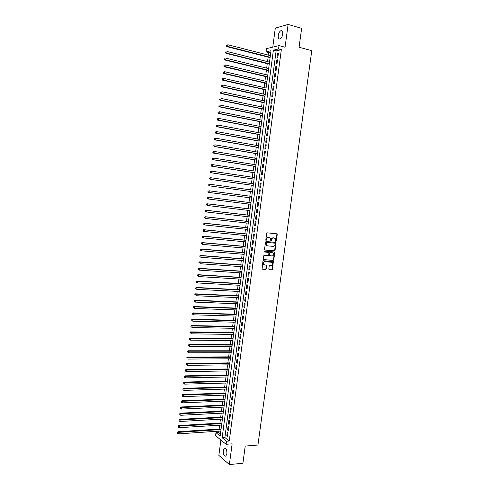 <?xml version="1.0" encoding="UTF-8"?>
<svg xmlns="http://www.w3.org/2000/svg" width="489" height="489" viewBox="0 0 489 489"><rect width="100%" height="100%" fill="white"/><g stroke="black" fill="none" stroke-linecap="round" stroke-linejoin="round"><path stroke-width="0.73" d="M275.698 241.315L276.328 241.022L277.214 234.482L276.774 233.815L267.287 232.843L266.676 233.412L265.79 240.007L265.894 240.368L266.316 239.152L266.646 239.225C266.915 238.033 267.569 237.428 268.614 237.409L270.35 237.966L270.814 240.845L271.45 240.551L271.566 239.702C271.829 238.516 272.477 237.911 273.516 237.892L275.234 238.436L275.698 241.315L275.992 240.943L276.878 234.414L276.615 233.797M265.894 240.368L266.536 240.081L266.646 239.225M270.827 240.857L271.236 239.628L271.566 239.702M226.896 453.706C226.957 449.801 226.095 447.973 224.317 448.217L223.247 450.613C223.18 454.507 224.041 456.335 225.832 456.096L226.896 453.706M282.691 34.248C282.887 31.553 282.263 30.379 280.82 30.721C279.537 31.479 278.687 33.05 278.272 35.428C278.076 38.118 278.699 39.291 280.148 38.949C281.426 38.197 282.275 36.632 282.691 34.248M268.797 269.091L269.243 269.739L271.89 269.922L272.495 269.347L273.333 261.639L263.54 260.741L262.929 261.322L262.08 269.091L265.631 269.482L266.242 268.907L266.529 265.313L263.767 264.592C263.106 263.07 263.534 262.122 265.056 261.731L271.303 262.214L272.122 262.636C272.801 264.146 272.379 265.099 270.863 265.496L269.824 265.417L269.219 265.992L268.797 269.091M226.486 441.249L226.083 444.293L215.582 435.644L215.967 432.679L220.16 436.09L271.01 50.728L266.01 51.895L266.438 48.662L279.017 45.624L278.571 48.961L273.388 50.171L222.153 437.71L226.486 441.249L229.249 441.035L281.334 49.689L278.571 48.961M279.017 45.624L285.069 47.244L288.113 24.45L301.634 28.344L299.079 47.244L311.762 50.673L257.935 445.039L245.227 446.066L242.911 463.26L229.372 464.55L232.141 443.823L226.083 444.293M274.463 250.875L275.069 250.313L276.053 243.064L275.613 242.403L266.126 241.499L265.515 242.073L264.531 249.384L264.977 250.05L274.463 250.875L274.133 250.796L274.739 250.227L275.472 242.385M274.757 252.611L273.779 259.842L273.174 260.411L263.687 259.665L263.241 259.005L263.657 255.881L264.274 255.307L268.137 255.625L268.748 255.056L268.889 252.483L264.555 251.988L264.671 251.12L274.317 251.951L274.757 252.611L274.427 252.526L273.449 259.751L273.779 259.842M220.881 440.008L218.852 455.375L229.372 464.55M288.113 24.45L275.289 28.117L272.783 47.127M277.88 57.207L278.406 53.246L277.538 53.442L277.012 57.396L277.88 57.207M277 63.802L277.526 59.847L276.664 60.025L276.138 63.973L277 63.802M276.126 70.392L276.652 66.443L275.79 66.608L275.27 70.55L276.126 70.392M275.252 76.969L275.778 73.026L274.922 73.173L274.396 77.115L275.252 76.969M274.384 83.54L274.904 79.597L274.048 79.738L273.528 83.668L274.384 83.54M273.51 90.092L274.036 86.162L273.18 86.284L272.66 90.208L273.51 90.092M272.642 96.645L273.162 92.714L272.312 92.824L271.792 96.749L272.642 96.645M271.774 103.185L272.294 99.261L271.444 99.359L270.924 103.271L271.774 103.185M270.906 109.713L271.426 105.795L270.582 105.881L270.062 109.787L270.906 109.713M270.038 116.229L270.558 112.323L269.714 112.391L269.194 116.29L270.038 116.229M269.176 122.739L269.696 118.839L268.852 118.894L268.333 122.788L269.176 122.739M268.308 129.243L268.828 125.343L267.99 125.386L267.471 129.279L268.308 129.243M267.446 135.734L267.966 131.841L267.128 131.871L266.615 135.753L267.446 135.734M266.591 142.213L267.104 138.326L266.273 138.344L265.753 142.226L266.591 142.213M265.729 148.687L266.242 144.805L265.411 144.811L264.897 148.68L265.729 148.687M264.867 155.154L265.386 151.278L264.555 151.266L264.042 155.135L264.867 155.154M264.011 161.608L264.525 157.733L263.699 157.709L263.186 161.572L264.011 161.608M263.155 168.051L263.669 164.188L262.844 164.145L262.336 168.002L263.155 168.051M262.3 174.487L262.813 170.624L261.994 170.575L261.481 174.426L262.3 174.487M261.45 180.912L261.963 177.055L261.138 176.994L260.631 180.838L261.45 180.912M260.594 187.33L261.108 183.479L260.289 183.399L259.781 187.244L260.594 187.33M259.745 193.736L260.258 189.891L259.439 189.799L258.932 193.638L259.745 193.736M258.895 200.135L259.402 196.297L258.595 196.193L258.082 200.019L258.895 200.135L258.082 200.019M258.045 206.523L258.559 202.691L257.746 202.574L257.238 206.401L258.045 206.523L257.238 206.401M257.202 212.904L257.709 209.078L256.902 208.944L256.395 212.764L257.202 212.904M256.352 219.274L256.859 215.453L256.053 215.307L255.551 219.121L256.352 219.274M255.509 225.631L256.016 221.817L255.215 221.664L254.708 225.472L255.509 225.631M254.665 231.988L255.172 228.174L254.372 228.008L253.864 231.81L254.665 231.988M253.822 238.326L254.329 234.524L253.528 234.341L253.027 238.137L253.822 238.326M252.984 244.665L253.485 240.863L252.691 240.667L252.183 244.463L252.984 244.665M252.141 250.985L252.648 247.196L251.853 246.988L251.346 250.771L252.141 250.985M251.303 257.306L251.804 253.516L251.016 253.296L250.515 257.073L251.303 257.306M250.466 263.608L250.967 259.824L250.179 259.592L249.677 263.369L250.466 263.608M249.628 269.91L250.13 266.132L249.341 265.888L248.84 269.653L249.628 269.91M248.791 276.193L249.292 272.422L248.51 272.165L248.009 275.93L248.791 276.193M247.96 282.477L248.461 278.712L247.678 278.437L247.177 282.196L247.96 282.477M247.128 288.748L247.623 284.983L246.847 284.702L246.346 288.455L247.128 288.748M246.297 295.008L246.792 291.255L246.016 290.955L245.521 294.708L246.297 295.008M245.466 301.261L245.961 297.508L245.185 297.202L244.689 300.943L245.466 301.261M244.634 307.508L245.13 303.761L244.359 303.437L243.864 307.178L244.634 307.508M243.809 313.742L244.304 310.002L243.534 309.665L243.039 313.4L243.809 313.742M242.978 319.965L243.473 316.23L242.709 315.888L242.214 319.61L242.978 319.965M242.153 326.181L242.648 322.453L241.884 322.098L241.389 325.821L242.153 326.181M241.328 332.392L241.823 328.669L241.059 328.296L240.564 332.013L241.328 332.392M240.509 338.59L240.998 334.873L240.24 334.488L239.744 338.199L240.509 338.59M239.683 344.782L240.178 341.065L239.414 340.674L238.925 344.378L239.683 344.782M238.864 350.961L239.353 347.257L238.595 346.848L238.106 350.552L238.864 350.961M238.045 357.135L238.534 353.437L237.776 353.015L237.287 356.713L238.045 357.135M237.226 363.303L237.715 359.604L236.963 359.171L236.474 362.862L237.226 363.303M236.407 369.458L236.896 365.766L236.144 365.32L235.655 369.006L236.407 369.458M235.588 375.607L236.083 371.915L235.331 371.463L234.842 375.142L235.588 375.607M234.775 381.744L235.264 378.058L234.518 377.594L234.029 381.267L234.775 381.744M233.962 387.875L234.451 384.195L233.705 383.718L233.216 387.386L233.962 387.875M233.149 393.993L233.638 390.32L232.892 389.831L232.403 393.492L233.149 393.993M232.336 400.106L232.825 396.438L232.079 395.937L231.597 399.592L232.336 400.106M231.523 406.212L232.012 402.551L231.273 402.031L230.79 405.687L231.523 406.212M230.716 412.306L231.199 408.651L230.466 408.119L229.983 411.769L230.716 412.306M229.909 418.388L230.392 414.739L229.659 414.201L229.176 417.844L229.909 418.388M229.103 424.47L229.585 420.821L228.852 420.271L228.369 423.914L229.103 424.47M228.296 430.54L228.779 426.897L228.045 426.335L227.562 429.972L228.296 430.54M281.334 49.689L276.126 50.887L224.885 437.514L229.249 441.035M227.244 432.392L226.762 436.017L227.489 436.598L227.972 432.967L227.244 432.392M270.827 52.109L268.718 52.592L268.382 55.129M268.119 57.134L267.526 61.632M267.263 63.625L266.67 68.136M266.413 70.104L265.814 74.621M265.558 76.571L264.965 81.107M264.708 83.032L264.109 87.574M263.858 89.487L263.259 94.041M263.009 95.93L262.41 100.489M262.159 102.36L261.56 106.932M261.315 108.784L260.71 113.369M260.472 115.196L259.867 119.793M259.628 121.602L259.023 126.211M258.785 127.996L258.174 132.617M257.941 134.383L257.336 139.01M257.104 140.765L256.493 145.398M256.267 147.128L255.649 151.779M255.429 153.491L254.812 158.149M254.592 159.842L253.974 164.512M253.754 166.181L253.137 170.863M252.923 172.513L252.306 177.201M252.086 178.84L251.468 183.54M251.254 185.154L250.637 189.86M250.423 191.456L249.806 196.181M249.598 197.758L248.974 202.47M248.767 204.06L248.149 208.748M247.935 210.356L247.324 215.019M247.11 216.639L246.499 221.285M246.279 222.917L245.674 227.538M245.454 229.188L244.848 233.785M244.628 235.447L244.029 240.02M243.809 241.7L243.21 246.248M242.984 247.941L242.391 252.465M242.165 254.17L241.572 258.675M241.346 260.399L240.753 264.879M240.527 266.615L239.94 271.071M239.708 272.819L239.121 277.251M238.889 279.017L238.308 283.431M238.076 285.209L237.495 289.592M237.263 291.389L236.688 295.753M236.45 297.556L235.875 301.902M235.637 303.724L235.068 308.039M234.824 309.879L234.262 314.176M234.017 316.022L233.455 320.295M233.21 322.159L232.648 326.414M232.403 328.29L231.841 332.52M231.597 334.409L231.04 338.614M230.79 340.521L230.24 344.702M229.983 346.622L229.439 350.784M229.182 352.716L228.638 356.86M228.381 358.804L227.837 362.924M227.581 364.88L227.043 368.975M226.78 370.949L226.242 375.02M225.985 377.007L225.447 381.059M225.184 383.058L224.653 387.092M224.39 389.103L223.858 393.113M223.595 395.136L223.07 399.128M222.801 401.163L222.275 405.13M222.006 407.184L221.486 411.127M221.217 413.193L220.698 417.117M220.423 419.195L219.909 423.095M219.634 425.192L219.127 429.067M218.846 431.176L218.675 432.496L220.447 433.926M218.675 432.496L215.967 432.679M268.718 52.592L266.01 51.895M276.126 50.887L273.388 50.171M224.885 437.514L222.153 437.71M277.538 53.442L278.351 53.649M276.664 60.025L277.477 60.233M275.79 66.608L276.603 66.81M274.922 73.173L275.729 73.374M274.048 79.738L274.861 79.927M273.18 86.284L273.993 86.474M272.312 92.824L273.125 93.008M271.444 99.359L272.257 99.536M270.582 105.881L271.389 106.052M269.714 112.391L270.527 112.556M268.852 118.894L269.665 119.059M267.99 125.386L268.803 125.545M267.128 131.871L267.941 132.024M266.273 138.344L267.08 138.491M265.411 144.811L266.224 144.952M264.555 151.266L265.368 151.407M263.699 157.709L264.512 157.843M262.844 164.145L263.657 164.28M261.994 170.575L262.807 170.704M261.138 176.994L261.951 177.116M260.289 183.399L261.102 183.522M259.439 189.799L260.252 189.915M258.595 196.193L259.402 196.303M256.395 212.764L257.208 212.862M255.551 219.121L256.364 219.213M254.708 225.472L255.521 225.557M253.864 231.81L254.677 231.89M253.027 238.137L253.84 238.216M252.183 244.463L252.996 244.537M251.346 250.771L252.159 250.845M250.515 257.073L251.322 257.141M249.677 263.369L250.49 263.43M248.84 269.653L249.653 269.714M248.009 275.93L248.822 275.985M247.177 282.196L247.99 282.245M246.346 288.455L247.159 288.498M245.521 294.708L246.328 294.745M244.689 300.943L245.502 300.979M243.864 307.178L244.677 307.208M243.039 313.4L243.846 313.425M242.214 319.61L243.027 319.635M241.389 325.821L242.202 325.833M240.564 332.013L241.377 332.025M239.744 338.199L240.557 338.211M238.925 344.378L239.738 344.384M238.106 350.552L238.919 350.552M237.287 356.713L238.1 356.707M236.474 362.862L237.281 362.856M235.655 369.006L236.468 368.993M234.842 375.142L235.655 375.124M234.029 381.267L234.842 381.249M233.216 387.386L234.029 387.361M232.403 393.492L233.216 393.468M231.597 399.592L232.409 399.562M230.79 405.687L231.603 405.65M229.983 411.769L230.79 411.732M229.176 417.844L229.989 417.802M228.369 423.914L229.182 423.859M227.562 429.972L228.375 429.917M226.762 436.017L227.574 435.962M271.236 239.628C271.499 238.443 272.147 237.837 273.18 237.819L273.968 237.892M266.316 239.152C266.584 237.96 267.238 237.354 268.284 237.336L269.072 237.416M264.769 249.977L274.133 250.796M275.228 243.675L274.922 243.204L266.597 242.422L266.163 242.825L266.505 245.362L267.477 245.857L273.168 246.377C274.201 246.352 274.849 245.747 275.105 244.561L275.228 243.675M267.098 245.771L266.175 245.282L265.716 243.644L266.267 242.348L274.586 243.131M263.455 259.58L272.844 260.319L273.449 259.751M268.4 252.281L264.378 251.914M272.122 255.955C273.651 255.558 274.066 254.598 273.369 253.076L270.374 252.483L269.763 253.051L269.628 255.619L272.122 255.955M269.775 255.735L269.158 255.026L269.439 252.966L270.044 252.397L272.239 252.587M274.427 252.526L274.201 251.939M264.201 264.922L263.443 264.494C262.782 262.978 263.21 262.025 264.732 261.639L270.973 262.122M262.153 269.158L265.307 269.384L265.918 268.803L266.126 265.142M268.999 269.641L271.56 269.824L272.165 269.25L272.929 261.474M270.362 55.636L227.837 44.731L227.623 46.418L226.847 46.626L270.099 57.641M226.694 45.783L226.78 45.104L226.389 45.862L227.623 46.418L270.148 57.256M226.474 45.19L226.78 45.104M226.847 46.626L226.389 45.862M269.506 62.134L226.982 51.473L226.768 53.16L225.997 53.356L269.243 64.12M225.839 52.525L225.924 51.846L225.533 52.604L226.768 53.16L269.292 63.753M225.618 51.932L225.924 51.846M225.997 53.356L225.533 52.604M268.65 68.619L226.126 58.209L225.912 59.89L225.142 60.074L268.394 70.587M224.983 59.255L225.068 58.582L224.677 59.328L225.912 59.89L268.437 70.239M224.763 58.656L225.068 58.582M225.142 60.074L224.677 59.328M267.795 75.098L225.27 64.933L225.056 66.614L224.292 66.779L267.538 77.042M224.133 65.978L224.219 65.306L223.821 66.046L225.056 66.614L267.581 76.718M223.907 65.379L224.219 65.306M224.292 66.779L223.821 66.046M266.939 81.565L224.42 71.651L224.207 73.326L223.436 73.478L266.688 83.491M223.277 72.69L223.363 72.024L222.972 72.757L224.207 73.326L266.731 83.185M223.057 72.085L223.363 72.024M223.436 73.478L222.972 72.757M266.089 88.026L223.565 78.356L223.351 80.031L222.593 80.165L265.839 89.933M222.428 79.395L222.513 78.729L222.122 79.45L223.351 80.031L265.875 89.64M222.208 78.784L222.513 78.729M222.593 80.165L222.122 79.45M265.24 94.475L222.715 85.049L222.501 86.718L221.743 86.846L264.989 96.364M221.578 86.088L221.664 85.422L221.272 86.137L222.501 86.718L265.026 96.088M221.358 85.471L221.664 85.422M221.743 86.846L221.272 86.137M264.39 100.917L221.865 91.73L221.651 93.405L220.894 93.515L264.139 102.782M220.728 92.769L220.814 92.103L220.429 92.818L221.651 93.405L264.176 102.525M220.508 92.152L220.814 92.103M220.894 93.515L220.429 92.818M263.54 107.348L221.016 98.405L220.808 100.074L220.05 100.172L263.296 109.194M219.879 99.444L219.964 98.778L219.579 99.487L220.808 100.074L263.327 108.955M220.05 100.172L219.579 99.487M262.691 113.772L220.172 105.074L219.958 106.736L219.206 106.822L262.452 115.6M219.035 106.107L219.121 105.441L218.736 106.144L219.958 106.736L262.483 115.38M219.206 106.822L218.736 106.144M261.847 120.184L219.323 111.73L219.115 113.393L218.363 113.46L261.609 121.993M218.192 112.763L218.277 112.097L217.892 112.788L219.115 113.393L261.633 121.792M218.363 113.46L217.892 112.788M260.998 126.59L218.479 118.375L218.271 120.031L217.519 120.086L260.765 128.375M217.348 119.408L217.434 118.741L217.049 119.426L218.271 120.031L260.79 128.191M217.519 120.086L217.049 119.426M260.154 132.984L217.636 125.007L217.428 126.663L216.682 126.706L259.922 134.75M216.505 126.04L216.59 125.38L216.205 126.058L217.428 126.663L259.946 134.585M216.291 125.392L217.636 125.007L216.59 125.38M216.682 126.706L216.205 126.058M259.317 139.371L216.792 131.633L216.584 133.289L215.838 133.314L259.084 141.119M215.661 132.666L215.747 131.999L215.368 132.672L216.584 133.289L259.103 140.966M215.453 132.012L216.052 131.663L216.792 131.633L215.747 131.999M215.838 133.314L215.368 132.672M258.473 145.753L215.955 138.253L215.747 139.903L215.001 139.915L258.247 147.476M214.824 139.279L214.909 138.619L214.53 139.286L215.747 139.903L258.265 147.342M214.61 138.625L215.209 138.265L215.955 138.253L214.909 138.619M215.001 139.915L214.53 139.286M257.63 152.116L215.117 144.854L214.903 146.504L214.164 146.504L257.41 153.827M213.986 145.881L214.072 145.221L213.693 145.881L214.903 146.504L257.422 153.711M213.772 145.221L215.117 144.854L214.072 145.221M214.164 146.504L213.693 145.881M256.792 158.479L214.274 151.449L214.066 153.1L213.332 153.081L256.572 160.166M213.149 152.476L213.235 151.816L212.856 152.47L214.066 153.1L256.584 160.062M212.935 151.81L214.274 151.449L213.235 151.816M213.332 153.081L212.856 152.47M255.955 164.824L213.436 158.039L213.228 159.683L212.495 159.652L255.735 166.492M212.312 159.059L212.397 158.405L212.018 159.047L213.228 159.683L255.747 166.413M212.104 158.393L213.436 158.039L212.397 158.405M212.495 159.652L212.018 159.047M255.117 171.168L212.605 164.616L212.397 166.26L211.664 166.217L254.903 172.819M211.48 165.637L211.56 164.976L211.187 165.618L212.397 166.26L254.91 172.751M211.266 164.964L211.871 164.573L212.605 164.616L211.56 164.976M211.664 166.217L211.187 165.618M254.28 177.501L211.768 171.181L211.56 172.825L210.832 172.764L254.066 179.127M210.643 172.201L210.728 171.547L210.349 172.177L211.56 172.825L254.072 179.078M210.435 171.523L211.768 171.181L210.728 171.547M210.832 172.764L210.349 172.177M253.449 183.821L210.936 177.739L210.728 179.377L210.001 179.304L253.235 185.429M209.812 178.754L209.897 178.1L209.518 178.729L210.728 179.377L253.241 185.398M209.604 178.075L210.209 177.672L210.936 177.739L209.897 178.1M210.001 179.304L209.518 178.729M209.17 185.838L252.403 191.725L209.17 185.838L208.693 185.27L209.066 184.646L208.693 185.27M252.617 190.135L210.105 184.286L209.897 185.924L208.98 185.3M208.772 184.616L209.378 184.206L210.105 184.286L209.066 184.646M251.786 196.437L209.274 190.826L209.066 192.458L251.578 198.014M207.947 191.15L209.274 190.826L207.947 191.15L208.149 191.841L208.235 191.187M208.149 191.841L209.066 192.458L208.345 192.36L207.862 191.798M207.403 197.715L207.324 198.363L207.403 197.715L208.442 197.354L250.955 202.733L207.721 197.244L208.442 197.354L208.235 198.986L250.747 204.31M207.324 198.363L208.235 198.986L207.036 198.32M207.116 197.672L207.721 197.244M250.13 208.986L206.896 203.748L207.617 203.87L207.409 205.502L249.916 210.594M250.123 209.023L207.617 203.87L206.291 204.182L206.492 204.885L206.578 204.231M206.492 204.885L207.409 205.502L206.205 204.836M206.291 204.182L206.896 203.748M249.304 215.252L206.071 210.246L206.786 210.38L206.578 212.006L249.09 216.865M249.292 215.301L206.786 210.38L205.466 210.686L205.667 211.389L205.753 210.741M205.667 211.389L206.578 212.006L205.38 211.334M205.466 210.686L206.071 210.246M248.479 221.505L205.246 216.731L205.961 216.878L205.753 218.504L248.259 223.137M248.467 221.566L205.961 216.878L204.64 217.177L204.842 217.886L204.928 217.238M204.842 217.886L205.753 218.504L205.044 218.351L204.561 217.825M204.64 217.177L205.246 216.731M247.654 227.746L204.426 223.21L205.136 223.369L204.934 224.989L247.434 229.39M247.642 227.831L205.136 223.369L203.815 223.662L204.017 224.378L204.102 223.73M204.017 224.378L204.934 224.989L204.219 224.824L203.736 224.31M203.815 223.662L204.426 223.21M246.829 233.98L203.601 229.677L204.31 229.848L204.109 231.468L246.609 235.643M246.817 234.078L204.31 229.848L202.996 230.136L203.198 230.857L203.277 230.209M203.198 230.857L204.109 231.468L203.4 231.291L202.911 230.784M202.996 230.136L203.601 229.677M246.01 240.203L202.782 236.132L203.491 236.321L203.283 237.935L245.79 241.884M245.991 240.325L203.491 236.321L202.177 236.603L202.373 237.324L202.458 236.676M202.373 237.324L203.283 237.935L202.091 237.251M202.177 236.603L202.782 236.132M245.191 246.425L201.963 242.581L202.672 242.782L202.464 244.396L244.965 248.112M245.172 246.554L202.672 242.782L201.358 243.057L201.554 243.785L201.639 243.137M201.554 243.785L202.464 244.396L201.272 243.705M201.358 243.057L201.963 242.581M244.372 252.63L201.144 249.017L201.847 249.237L201.645 250.845L244.145 254.335M244.347 252.782L201.847 249.237L200.539 249.506L200.734 250.234L200.82 249.592M200.734 250.234L201.645 250.845L200.453 250.148M200.539 249.506L201.144 249.017M243.553 258.828L200.331 255.447L201.034 255.68L200.826 257.287L243.326 260.551M243.528 258.999L201.034 255.68L199.72 255.943L199.922 256.676L200.001 256.034M199.72 255.943L200.331 255.447M242.733 265.02L199.512 261.872L200.215 262.11L200.007 263.718L242.507 266.756M242.709 265.203L200.215 262.11L198.907 262.367L199.102 263.106L199.182 262.465M198.907 262.367L199.512 261.872M241.921 271.206L198.699 268.278L199.396 268.534L199.194 270.142L241.688 272.948M241.89 271.401L199.396 268.534L198.088 268.785L198.289 269.531L198.369 268.889M198.088 268.785L198.699 268.278M241.101 277.379L197.886 274.684L198.583 274.946L198.381 276.554L240.869 279.14M241.077 277.593L198.583 274.946L197.275 275.197L197.47 275.943L197.556 275.301M197.275 275.197L197.886 274.684M240.288 283.541L197.073 281.071L197.77 281.352L197.562 282.954L240.056 285.319M240.258 283.773L197.77 281.352L196.462 281.597L196.657 282.349L196.743 281.707M196.462 281.597L197.073 281.071M239.476 289.696L196.266 287.459L196.957 287.752L196.755 289.347L239.243 291.487M239.445 289.946L196.957 287.752L195.655 287.984L195.844 288.742L195.93 288.1M195.655 287.984L196.266 287.459M238.669 295.845L195.453 293.828L196.144 294.133L195.942 295.729L238.43 297.648M238.632 296.108L196.144 294.133L194.842 294.366L195.038 295.124L195.117 294.488M194.842 294.366L195.453 293.828M237.856 301.982L194.646 300.191L195.331 300.515L195.129 302.104L237.617 303.803M237.819 302.263L195.331 300.515L194.035 300.735L194.225 301.499L194.31 300.863M194.035 300.735L194.646 300.191M237.049 308.113L193.84 306.548L194.524 306.884L194.322 308.473L236.804 309.947M237.006 308.412L194.524 306.884L193.228 307.098L193.418 307.868L193.497 307.233M193.228 307.098L193.84 306.548M236.242 314.238L193.033 312.893L193.717 313.241L193.516 314.83L235.998 316.077M236.199 314.549L193.717 313.241L192.421 313.449L192.611 314.225L192.69 313.59M192.421 313.449L193.033 312.893M235.435 320.35L192.232 319.231L192.911 319.592L192.709 321.175L235.191 322.208M235.392 320.674L192.911 319.592L191.615 319.794L191.804 320.57L191.884 319.94M191.615 319.794L192.232 319.231M234.628 326.45L191.425 325.558L192.104 325.931L191.902 327.514L234.378 328.327M234.579 326.799L192.104 325.931L190.808 326.126L191.003 326.909L191.083 326.279M190.808 326.126L191.425 325.558M233.821 332.551L190.624 331.878L191.297 332.263L191.095 333.84L233.577 334.433M233.773 332.911L191.297 332.263L190.007 332.453L190.197 333.241L190.276 332.606M190.007 332.453L190.624 331.878M233.021 338.639L189.824 338.186L190.496 338.584L190.294 340.161L232.77 340.54M232.972 339.011L190.496 338.584L189.206 338.767L189.396 339.562L189.475 338.932M189.206 338.767L189.824 338.186M232.22 344.714L189.023 344.482L189.695 344.898L189.494 346.475L231.963 346.628M232.165 345.106L189.695 344.898L188.406 345.075L188.595 345.87L188.675 345.24M188.406 345.075L189.023 344.482M231.419 350.784L188.222 350.778L188.895 351.2L188.693 352.771L231.163 352.716M231.364 351.194L188.895 351.2L187.605 351.377L187.794 352.172L187.874 351.542M187.605 351.377L188.222 350.778M230.619 356.848L187.428 357.056L188.094 357.496L187.892 359.067L230.362 358.792M230.563 357.27L188.094 357.496L186.81 357.661L186.994 358.468L187.073 357.838M186.81 357.661L187.428 357.056M229.818 362.899L186.627 363.333L187.293 363.779L187.091 365.35L229.561 364.855M229.763 363.339L187.293 363.779L186.009 363.944L186.199 364.751L186.278 364.122M187.091 365.35L186.199 364.751M186.009 363.944L186.627 363.333M229.017 368.944L185.832 369.592L186.498 370.057L186.297 371.622L228.76 370.913M228.962 369.403L186.498 370.057L185.215 370.216L185.398 371.023L185.478 370.399M186.297 371.622L185.398 371.023M185.215 370.216L185.832 369.592M228.222 374.984L185.038 375.852L185.698 376.322L185.502 377.887L227.96 376.964M228.161 375.454L185.698 376.322L184.42 376.475L184.604 377.288L184.683 376.664M185.502 377.887L184.604 377.288M184.42 376.475L185.038 375.852M227.428 381.01L184.243 382.092L184.903 382.581L184.708 384.14L227.165 383.009M227.367 381.499L184.903 382.581L183.626 382.728L183.809 383.547L183.888 382.924M184.708 384.14L183.809 383.547M183.626 382.728L184.243 382.092M226.633 387.031L183.454 388.333L184.108 388.828L183.913 390.387L226.37 389.042M226.566 387.532L184.108 388.828L182.831 388.969L183.014 389.794L183.094 389.171M183.913 390.387L183.014 389.794M182.831 388.969L183.454 388.333M225.839 393.046L182.666 394.556L183.32 395.069L183.118 396.628L225.576 395.069M225.771 393.559L183.32 395.069L182.042 395.204L182.226 396.035L182.305 395.412M183.118 396.628L182.226 396.035M182.042 395.204L182.666 394.556M225.05 399.048L181.871 400.778L182.525 401.298L182.33 402.857L224.781 401.084M224.977 399.58L182.525 401.298L181.254 401.432L181.431 402.264L181.511 401.64M182.33 402.857L181.431 402.264M181.254 401.432L181.871 400.778M224.255 405.045L181.083 406.989L181.737 407.52L181.535 409.079L223.986 407.092M224.182 405.589L181.737 407.52L180.465 407.649L180.643 408.486L180.722 407.863M181.535 409.079L180.643 408.486M180.465 407.649L181.083 406.989M223.467 411.029L180.294 413.187L180.942 413.737L180.747 415.289L223.192 413.089M223.394 411.591L180.942 413.737L179.677 413.853L179.854 414.696L179.934 414.073M180.747 415.289L179.854 414.696M179.677 413.853L180.294 413.187M222.678 417.007L179.512 419.379L180.154 419.941L179.958 421.487L222.403 419.085M222.599 417.588L180.154 419.941L178.888 420.057L179.066 420.901L179.145 420.277M179.958 421.487L179.066 420.901M178.888 420.057L179.512 419.379M221.89 422.979L178.723 425.564L179.371 426.133L179.176 427.686L221.615 425.069M221.81 423.572L179.371 426.133L178.1 426.243L178.283 427.093L178.357 426.475M179.176 427.686L178.283 427.093M178.1 426.243L178.723 425.564M221.101 428.939L177.941 431.738L178.583 432.325L178.387 433.865L220.826 431.041M221.022 429.55L177.318 432.423L177.495 433.278L177.574 432.661M178.387 433.865L177.495 433.278M177.318 432.423L177.941 431.738M275.992 240.943L276.328 241.022M266.205 240.001L266.536 240.081M271.12 240.478L271.45 240.551M273.18 237.819L273.516 237.892M268.284 237.336L268.614 237.409M276.878 234.414L277.214 234.482M275.717 242.984L276.053 243.064M274.739 250.227L275.069 250.313M266.267 242.348L266.597 242.422M265.839 242.746L266.163 242.825M265.716 243.644L266.047 243.724M272.844 260.319L273.174 260.411M268.253 252.245L268.583 252.33M270.044 252.397L270.374 252.483M269.439 252.966L269.763 253.051M269.158 255.026L269.488 255.117M264.732 261.639L265.056 261.731M266.334 265.704L266.664 265.802M265.918 268.803L266.242 268.907M265.307 269.384L265.631 269.482M273.137 262.043L273.467 262.135M272.165 269.25L272.495 269.347M271.56 269.824L271.89 269.922M224.317 448.217L225.276 448.138M280.82 30.721L282.251 31.119M276.725 233.883L277.061 233.956M275.57 242.471L275.906 242.55M266.175 245.282L266.505 245.362M269.298 255.533L269.628 255.619M274.286 252.018L274.616 252.104M263.443 264.494L263.767 264.592M266.205 265.215L266.529 265.313M273.003 261.542L273.333 261.639"/></g></svg>
